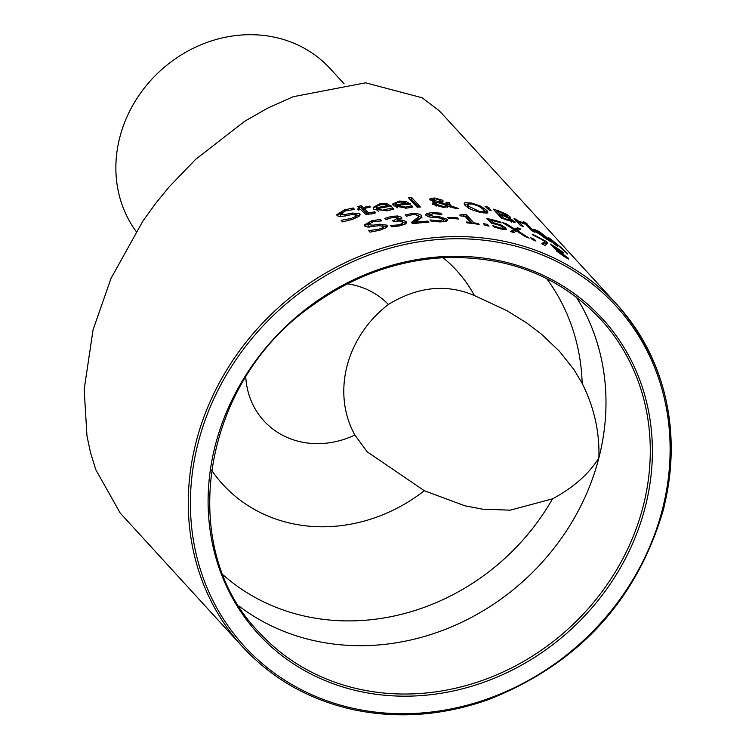 <?xml version="1.0" encoding="UTF-8"?>
<svg xmlns="http://www.w3.org/2000/svg" width="752" height="752" viewBox="0 0 752 752"><rect width="100%" height="100%" fill="white"/><g stroke="black" fill="none" stroke-linecap="round" stroke-linejoin="round"><path stroke-width="1.13" d="M562.646 252.023L563.615 253.086A253.64 226.136 137.5 0 0 554.356 246.891L556.565 249.297L568.418 258.274L568.474 259.092L563.868 256.347L556.395 250.924A253.64 226.136 -42.5 0 1 556.612 251.055L562.966 255.342L565.654 256.893L565.429 256.188L554.779 248.705L550.511 244.052A253.64 226.136 -42.5 0 1 562.646 252.023L562.562 252.343M554.356 246.891L554.083 247.953M565.429 256.188L565.523 257.4M568.23 258.979L568.418 258.274L568.474 259.092M386.519 203.557L391.454 206.17A253.64 226.136 137.5 0 0 377.401 208.614L378.999 209.639L382.796 210.146L392.365 207.862A253.64 226.136 -42.5 0 1 392.563 207.834L393.71 209.075L387.327 210.757L373.829 209.272L373.18 207.345L379.967 203.783L386.519 203.557L386.152 204.995M373.189 208.191L377.081 206.02M386.772 205.334L389.602 206.443M377.401 208.614L376.978 210.297L378.331 211.227M392.563 207.834L392.215 209.554M392.365 207.862L391.942 209.507A251.948 224.632 -42.5 0 1 392.14 209.479M390.25 208.774L389.874 210.222M376.179 209.423L376.611 207.749A253.64 226.136 -42.5 0 1 387.346 205.804L384.939 204.629L380.625 204.76L377.043 206.057L376.179 209.423A251.948 224.632 -42.5 0 1 377.25 209.206M387.346 205.804L387.083 206.847M354.653 214.395L359.606 215.805M340.534 216.012L340.994 214.226L345.967 214.386L352.171 213.042L359.804 213.709L360.133 214.762L359.033 216.341L352.462 219.405L342.517 221.887L341.135 220.374A253.64 226.136 -42.5 0 1 341.417 220.27L351.24 218.456L355.536 216.576L356.11 215.006L351.391 214.677L340.506 216.708L337.169 215.739L336.877 214.63L344.322 209.911L353.186 207.984L354.502 209.413A253.64 226.136 137.5 0 0 354.239 209.488L345.525 210.87L340.994 214.226L340.825 213.634L340.534 216.012L342.216 216.585M336.962 215.457L342.301 212.224M354.502 218.71L355.856 217.413L356.307 215.664M353.186 207.984L352.791 209.535M405.789 201.339L410.686 204.121A253.64 226.136 137.5 0 0 396.924 205.437L405.742 207.138L411.607 205.775A253.64 226.136 -42.5 0 1 411.795 205.757L412.942 207.007L406.7 208.135L393.428 205.794L392.751 203.952L399.359 201.085L405.789 201.339L405.45 202.655M392.788 204.798L396.389 203.115M406.296 203.19L408.712 204.262M396.924 205.437L396.501 207.073L397.526 207.862M411.795 205.757L411.382 207.373A251.948 224.632 -42.5 0 0 411.194 207.383L411.607 205.775M409.539 206.48L409.201 207.806M396.53 203.012L396.125 204.563A253.64 226.136 -42.5 0 1 406.644 203.491L404.256 202.222L400.026 202.044L396.53 203.012L395.702 206.198A251.948 224.632 -42.5 0 1 396.765 206.067M406.644 203.491L406.4 204.45M396.107 204.647L395.702 206.198M364.024 208.548L368.687 212.966L374.581 211.829A253.64 226.136 -42.5 0 1 374.778 211.791L375.718 212.816L372.043 213.888L365.716 214.235L360.528 209.441A253.64 226.136 137.5 0 0 358.168 210.081L357.303 209.131A253.64 226.136 -42.5 0 1 359.663 208.501L357.877 206.546A253.64 226.136 -42.5 0 1 361.383 205.653L363.16 207.599A253.64 226.136 -42.5 0 1 369.561 206.095L370.426 207.035A253.64 226.136 137.5 0 0 364.024 208.548L363.592 210.25L368.245 214.677M359.061 207.843A251.948 224.632 -42.5 0 1 360.941 207.364L362.727 209.31A251.948 224.632 -42.5 0 1 363.912 209.018M369.561 206.095L369.251 207.298M368.687 212.966L368.301 214.461M374.581 211.829L374.205 213.305M374.778 211.791L374.411 213.239M363.16 207.599L362.727 209.31M361.383 205.653L360.941 207.364M359.663 208.501L359.343 209.761M411.767 197.597L420.415 207.035A253.64 226.136 137.5 0 0 417.106 207.185L408.458 197.757A253.64 226.136 -42.5 0 1 411.767 197.597L411.353 199.205L418.601 207.12M409.849 199.271A251.948 224.632 -42.5 0 1 411.353 199.205M439.046 203.002L439.271 201.752M435.032 202.57L436.141 202.89M432.842 201.32L433.218 199.863L438.059 201.677L439.948 201.104L439.685 200.173L435.342 198.744L433.218 199.863L432.992 199.308L432.673 201.263M436.028 202.993L436.16 204.234L443.332 206.462L447.694 205.804L437.232 202.438L435.831 203.303L435.427 204.892L436.169 206.189M447.534 204.027A251.948 224.632 -42.5 0 1 448.897 204.159L450.138 207.27M447.543 206.386L448.06 204.845L445.992 202.26A253.64 226.136 -42.5 0 1 449.301 202.579L448.897 204.159M439.948 200.549L442.411 201.799M430.059 199.957L432.926 199.543M432.466 204.384L434.788 203.519L435.201 201.94L429.909 199.806L429.636 199.101M434.628 200.709L434.365 201.733M438.059 201.677L437.824 202.626M439.685 200.173L439.544 202.683M447.694 205.804L447.308 207.298M429.909 199.806L430.351 198.415L429.975 199.882M430.351 198.415L434.759 197.992L442.9 200.314L443.041 201.461L440.07 202.203L439.798 203.247M442.533 201.752L442.9 200.314L443.041 201.461M449.301 202.579L450.542 205.691L458.617 208.577A253.64 226.136 137.5 0 0 454.302 208.097L449.658 206.471L443.313 207.402L432.879 204.422L432.87 202.796L435.201 201.94M440.07 202.203L448.06 204.845M432.456 203.416L432.87 202.796L432.56 203.999M450.711 205.305L450.288 206.687M483.545 209.62L487.221 213.089M480.716 206.17L486.817 210.428L487.888 212.205L487.099 213.126L480.378 212.468L471.325 209.629L465.197 205.634L464.163 203.472L464.962 202.673L471.748 203.059L480.716 206.17L480.472 207.138M464.962 202.673L464.557 204.253L467.894 204.065M468.129 203.895L468.618 206.245L479.447 211.434L484.401 211.321L483.461 209.535L478.968 206.302L472.717 204.102L468.129 203.895L467.293 205.963M467.725 205.484L468.693 208.313M483.893 213.117L484.401 211.321M511.905 220.956L513.71 222.225M507.064 216.426L508.371 217.281M495.436 211.585A251.948 224.632 -42.5 0 1 496.978 212.12M500.569 214.799L503.633 218.136A253.64 226.136 -42.5 0 1 506.181 219.039L511.181 220.665L511.67 220.016L504.141 216.068A253.64 226.136 137.5 0 0 500.569 214.799L500.155 216.407L501.838 218.24M497.232 211.152L499.657 213.794A253.64 226.136 -42.5 0 1 503.22 215.072L506.557 216.125L506.801 215.476L500.24 212.224A253.64 226.136 137.5 0 0 497.232 211.152L496.818 212.76L499.243 215.401A251.948 224.632 -42.5 0 1 500.324 215.777M499.657 213.794L499.243 215.401M506.35 216.914L506.801 215.476M511.67 220.016L510.984 221.445M503.633 218.136L503.464 218.785M505.936 213.963L509.894 216.614L508.418 217.272L515.327 222.131L508.22 220.458A253.64 226.136 137.5 0 0 501.405 218.099L493.133 209.065A253.64 226.136 -42.5 0 1 499.422 211.237L505.936 213.963L505.758 214.64M508.38 217.225L508.249 217.751M509.677 217.45L509.894 216.614L510.232 217.243M508.418 217.272L508.296 217.77M488.659 207.355L491.178 210.654A253.64 226.136 137.5 0 0 488.997 210.005L485.078 206.292A253.64 226.136 -42.5 0 1 488.659 207.355L488.245 208.953L489.073 210.024M487.71 208.793A251.948 224.632 -42.5 0 1 488.245 208.953M528.412 225.45L534.625 232.227A253.64 226.136 137.5 0 0 531.739 230.723L525.526 223.946A253.64 226.136 -42.5 0 1 528.412 225.45L528.083 226.728M518.777 221.784L523.185 226.596A253.64 226.136 137.5 0 0 520.252 225.29L514.039 218.512A253.64 226.136 -42.5 0 1 516.972 219.819L517.902 220.825L523.26 222.827L524.351 224.011A253.64 226.136 137.5 0 0 524.2 223.936L518.777 221.784L518.401 223.269M523.26 222.827L523.119 223.382M517.705 222.507L518.551 222.686M517.902 220.825L517.517 222.31M516.972 219.819L516.596 221.295M535.377 231.315L536.242 231.748M545.614 236.72L539.767 232.265L536.89 230.798L536.749 231.343A253.64 226.136 -42.5 0 1 545.614 236.72L545.529 237.03M536.89 230.798L536.505 232.312M537.548 232.218L550.144 240.678A253.64 226.136 -42.5 0 1 550.304 240.781L551.451 242.022L546.281 238.967L534.578 230.516L533.77 229.21L539.071 231.428L549.139 239.371A253.64 226.136 137.5 0 0 537.548 232.218L537.351 232.988M550.144 240.678L550.013 241.195M550.304 240.781L550.173 241.289M526.494 223.241L527.575 224.425A253.64 226.136 137.5 0 0 524.304 222.724L523.223 221.539A253.64 226.136 -42.5 0 1 526.494 223.241L526.353 223.776M551.507 239.709L563.699 249.702L567.732 254.101A253.64 226.136 137.5 0 0 565.015 251.939L556.555 243.704L553.077 241.42L557.721 246.487A253.64 226.136 137.5 0 0 554.957 244.55L548.744 237.773A253.64 226.136 -42.5 0 1 551.507 239.709L551.291 240.555M553.077 241.42L552.861 242.266M552.203 240.461L551.987 241.307M368.931 230.554L378.604 229.294L382.834 227.715L383.379 226.239L378.717 225.694L367.991 227.104L364.682 226.014L364.382 224.933L371.676 220.797L380.418 219.387L381.734 220.815A253.64 226.136 137.5 0 0 381.461 220.881L372.879 221.774L368.442 224.754L373.359 225.158L379.469 224.171L387.017 225.177L387.318 226.371L386.284 227.659L379.826 230.262L370.04 232.142L368.659 230.638A253.64 226.136 -42.5 0 1 368.931 230.554L368.856 230.845M382.044 229.633L383.576 226.878M364.494 225.76L369.486 223.034M382.213 225.638L386.81 227.198M367.991 226.493L368.273 224.181L367.991 226.493L369.354 227.095M380.418 219.387L380.042 220.844M396.896 221.097L398.24 218.362L395.693 217.215L392.149 217.507L386.284 219.575A253.64 226.136 137.5 0 0 386.058 219.622L384.883 218.343L391.472 216.416L397.629 215.974L397.244 217.497M401.718 225.337L402.696 222.93L401.389 225.553M402.104 221.802L405.958 223.635M397.206 217.629L401.136 218.926L401.559 217.281L401.831 218.08L398.438 220.073L398.306 220.975M385.898 219.452L387.647 218.888M398.513 220.167L402.677 220.176L406.08 221.567L406.484 222.799L405.572 223.955L399.688 225.901L391.745 226.803L390.57 225.515A253.64 226.136 -42.5 0 1 390.833 225.459L390.767 225.732M390.833 225.459L398.504 224.895L402.141 223.682L402.339 222.037L399.519 220.985L395.148 221.37A253.64 226.136 137.5 0 0 393.606 221.652L392.694 220.656A253.64 226.136 -42.5 0 1 393.898 220.43L398.015 217.967M402.677 220.176L402.254 221.821M398.438 220.073L398.203 220.985M397.629 215.974L401.559 217.281M427.944 221.116L428.903 222.169A253.64 226.136 137.5 0 0 412.575 223.701L411.4 222.423L418.469 216.933L418.112 215.815L415.771 214.79L412.19 214.724L406.55 216.209A253.64 226.136 137.5 0 0 406.362 216.238L405.178 214.95L411.494 213.653L417.886 213.822L420.913 214.893L421.928 217.394L414.963 222.254A253.64 226.136 -42.5 0 1 427.944 221.116L427.653 222.244M414.963 222.254L414.653 223.447M412.19 223.288L418.046 218.55L418.469 216.933M417.736 215.495L421.665 217.751M406.277 216.144L407.255 215.909M443.539 219.161L446.829 220.947M429.082 216.717L429.495 215.119L434.177 216.435L439.92 216.867L447.12 219.217L447.478 220.204L446.547 221.088L440.55 221.906L431.357 221.464L429.975 219.96A253.64 226.136 -42.5 0 1 430.229 219.941L439.347 220.862L443.727 219.34L439.281 217.948L429.176 216.943L425.989 215.382L425.651 214.452L426.779 213.436L432.381 212.543L440.587 213.164L441.903 214.593A253.64 226.136 137.5 0 0 441.659 214.593L433.556 213.577L429.495 215.119L429.307 214.611L428.894 216.219L429.392 216.99M425.905 215.288L429.58 214.273M443.332 221.784L443.727 219.34M440.587 213.164L440.305 214.273M457.432 217.892L458.438 218.992A253.64 226.136 137.5 0 0 448.794 218.456L447.788 217.366A253.64 226.136 -42.5 0 1 457.432 217.892L457.169 218.898M463.664 215.984A251.948 224.632 -42.5 0 1 465.977 216.285L472.594 223.494M466.39 214.705L473.845 222.846A253.64 226.136 -42.5 0 1 478.272 223.476L479.118 224.397A253.64 226.136 137.5 0 0 466.907 222.865L466.061 221.934A253.64 226.136 -42.5 0 1 470.62 222.432L465.074 216.379A253.64 226.136 137.5 0 0 460.506 215.89L459.754 215.063L463.787 214.376A253.64 226.136 -42.5 0 1 466.39 214.705L465.977 216.285M470.62 222.432L470.414 223.231M463.552 216.444L463.787 214.376M473.845 222.846L473.647 223.626M478.272 223.476L478.075 224.237M487.39 224.406L488.979 226.126A253.64 226.136 137.5 0 0 485.021 225.384L483.442 223.654A253.64 226.136 -42.5 0 1 487.39 224.406L487.042 225.75M503.144 227.828L505.579 229.689L505.983 228.091L505.852 229.651L500.729 228.937L493.885 226.907L492.71 225.628A253.64 226.136 -42.5 0 1 492.945 225.675L492.908 225.835M492.945 225.675L499.826 227.903L502.815 228.279L502.703 227.151L500.136 225.468L491.178 223.081L486.911 218.418A253.64 226.136 -42.5 0 1 500.202 221.887L501.17 222.949A253.64 226.136 137.5 0 0 491.028 220.223L490.614 221.812L491.893 223.194M488.875 220.562A251.948 224.632 -42.5 0 1 490.812 221.041M500.202 221.887L500.014 222.611M491.028 220.223L493.227 222.63L493.03 223.41M493.227 222.63L501.509 225.196L505.983 228.091M502.74 229.595L503.154 228.006L502.543 229.36M496.019 226.766L495.822 227.546M506.528 229.2L505.852 229.651M513.917 229.463L502.411 222.554A253.64 226.136 -42.5 0 1 506.058 223.701L514.96 229.172L517.451 227.771A253.64 226.136 -42.5 0 1 520.816 229.106L517.545 230.714L529.098 238.14A253.64 226.136 137.5 0 0 525.526 236.72L516.483 230.986L513.889 232.594A253.64 226.136 137.5 0 0 510.467 231.513L513.917 229.463L513.503 231.071L511.924 231.973M517.545 230.714L517.338 231.522M517.451 227.771L517.038 229.379A251.948 224.632 -42.5 0 1 518.786 230.074M514.96 229.172L514.547 230.779L517.038 229.379M506.058 223.701L505.833 224.575M513.71 230.253L514.547 230.779M534.343 239.333L535.932 241.063A253.64 226.136 137.5 0 0 532.2 239.437L530.621 237.707A253.64 226.136 -42.5 0 1 534.343 239.333L534.108 240.255M546.601 241.73L547.841 243.084L545.068 245.443A253.64 226.136 137.5 0 0 541.797 243.808L544.909 241.279A253.64 226.136 137.5 0 0 533.13 235.188L532.162 234.126A253.64 226.136 -42.5 0 1 546.601 241.73L546.168 243.422L546.704 243.996M544.589 242.511A251.948 224.632 -42.5 0 1 546.168 243.422M544.909 241.279L544.476 242.952L542.756 244.278M663.433 509.113A253.64 226.136 137.5 0 0 616.706 304.269L442.552 114.285L438.83 110.459L422.163 97.769L365.566 82.814L293.092 96.735L267.383 108.279L244.767 121.232L195.67 159.321L169.285 186.731L155.899 203.096L142.927 220.994L110.986 278.428L93.06 329.874L84.168 389.376L86.969 435.897L90.569 452.845L95.88 469.85L120.17 513.014L242.774 647.058C272.647 679.225 309.786 700.159 354.201 709.85C398.654 718.997 443.548 715.537 488.885 699.454C578.636 663.8 636.85 600.416 663.518 509.311C681.942 429.834 666.338 361.486 616.706 304.269A253.64 226.136 137.5 0 0 276.933 308.969A253.64 226.136 137.5 0 0 242.774 647.058M552.523 498.839L510.185 510.166L482.652 509.179L464.877 505.814L424.325 490.718L367.173 451.811L354.878 435.013A104.838 93.474 -42.5 0 1 388.389 304.475C417.727 286.578 446.415 283.607 474.437 295.555L507.036 310.736L527.096 323.228L541.421 334.132L559.432 351.287L573.992 369.627L582.17 383.388C594.127 407.227 599.701 432.062 598.883 457.883C588.957 473.892 573.503 487.54 552.523 498.839A220.336 196.441 -42.5 0 1 223.222 575.007M136.112 231.4A126.825 113.073 -42.5 0 1 119.756 137.513A126.825 113.073 -42.5 0 1 210.795 41.125A126.825 113.073 -42.5 0 1 330.09 68.535L344.143 83.867M379.967 203.783L379.666 204.958M390.89 205.55L390.702 206.283M386.368 209.77L386.058 210.964M344.322 209.911L343.927 211.444M345.967 214.386L345.563 215.984M352.171 213.042L351.776 214.602M359.804 213.709L359.362 215.439M351.24 218.456L350.864 219.904M399.359 201.085L399.077 202.166M410.113 203.501L409.943 204.177M405.742 207.138L405.469 208.238M366.985 211.773L366.553 213.483M372.005 212.694L371.667 213.982M443.332 206.462L443.097 207.383M436.16 204.234L435.756 205.822M434.759 197.992L434.571 198.735M449.837 203.162L449.433 204.741M486.817 210.428L486.403 212.017M471.748 203.059L471.542 203.867M468.618 206.245L468.214 207.825M503.22 215.072L503.06 215.683M506.181 219.039L506.021 219.669M499.422 211.237L499.262 211.867M514.866 221.295L514.584 222.366M522.057 222.216L521.907 222.799M563.699 249.702L563.539 250.322M378.604 229.294L378.256 230.667M371.676 220.797L371.309 222.244M387.017 225.177L386.575 226.869M379.469 224.171L379.093 225.638M373.359 225.158L372.973 226.662M398.504 224.895L398.184 226.145M393.898 220.43L393.587 221.633M406.08 221.567L405.657 223.212M391.472 216.416L391.134 217.723M415.837 219.509L415.414 221.135M421.637 215.495L421.223 217.102M411.494 213.653L411.184 214.846M432.381 212.543L432.09 213.643M434.177 216.435L433.876 217.582M439.92 216.867L439.629 217.986M447.12 219.217L446.716 220.806M439.347 220.862L439.083 221.906M495.389 223.128L495.201 223.87M501.509 225.196L501.293 226.051M499.826 227.903L499.638 228.655M546.619 278.531A220.336 196.441 -42.5 0 1 582.17 383.388M474.437 295.555A158.437 141.254 137.5 0 0 443.05 257.72M211.462 470.019A158.437 141.254 137.5 0 0 424.325 490.718M354.878 435.013A85.22 75.98 -42.5 0 1 245.763 377.081M347.49 283.824A85.22 75.98 -42.5 0 1 388.389 304.475M643.186 506.209A231.663 206.537 -42.5 0 1 476.871 682.29A231.663 206.537 -42.5 0 1 258.979 632.206C175.432 547.146 201.677 382.777 311.403 306.158C351.146 277.187 394.424 261.076 441.245 257.823C505.72 254.928 558.811 275.364 600.51 319.121A231.663 206.537 -42.5 0 1 643.186 506.209M645.254 506.998A233.355 208.05 137.5 0 0 371.187 272.224A233.355 208.05 137.5 0 0 274.33 649.465A233.355 208.05 137.5 0 0 645.254 506.998M662.399 509.452A251.948 224.632 -42.5 0 1 261.903 663.264A251.948 224.632 -42.5 0 1 366.478 255.962A251.948 224.632 -42.5 0 1 662.399 509.452M239.004 606.065A231.663 206.537 137.5 0 0 598.883 457.883A231.663 206.537 137.5 0 0 576.201 296.955M565.748 257.541L565.918 256.893M395.928 203.736L395.514 205.371M440.005 200.963L439.6 202.551M507.158 216.068L506.735 217.685M511.999 220.58L511.586 222.207M536.477 230.826L536.044 232.509"/></g></svg>

